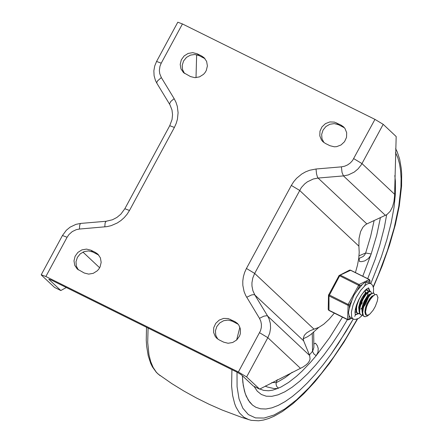 <?xml version="1.0" encoding="UTF-8"?>
<svg xmlns="http://www.w3.org/2000/svg" width="443" height="443" viewBox="0 0 443 443"><rect width="100%" height="100%" fill="white"/><g stroke="black" fill="none" stroke-linecap="round" stroke-linejoin="round"><path stroke-width="0.66" d="M355.557 314.812L354.716 316.363M353.232 319.049L338.602 343.214L330.938 354.372L323.152 364.75L315.316 374.246L307.525 382.758L299.85 390.194L292.374 396.479L285.181 401.552L278.331 405.351L271.913 407.842L265.983 409L260.606 408.806L255.844 407.272L252.527 405.107L249.653 402.122L246.197 396.147L244.486 391.202L242.842 382.431L242.371 375.73L243.268 385.526L245.284 393.766L248.385 400.328L252.527 405.107L255.844 407.272L260.606 408.806L265.983 409L271.913 407.842L278.331 405.351L285.176 401.552L292.374 396.479L299.85 390.194L307.525 382.758L315.316 374.246L323.146 364.755L330.938 354.372L346.055 331.403L353.232 319.049M394.813 175.555L395.389 181.065L395.433 193.475L394.004 207.551L391.141 223.017L386.889 239.58L381.329 256.912L370.785 283.642L381.329 256.912L386.889 239.58L391.141 223.017L394.004 207.551L395.433 193.475L395.389 181.065L394.813 175.555M318.761 327.432L310.593 334.714L307.309 336.857L303.228 338.745M342.478 317.16L329.62 337.644L316.175 355.685L318.013 352.168L318.201 348.325L317.243 345.568L315.416 343.164L313.843 344.023M359.118 258.446L359.539 261.564L361.66 261.625L364.744 260.916L368.305 258.59L370.282 255.993L371.179 253.955L362.778 276.227M313.666 332.278L313.893 347.428L312.575 351.543L313.921 353.99L316.175 355.685L310.499 362.335L302.071 371.162L296.561 376.218L288.565 382.464L281 387.021L277.351 388.511L274.018 388.555L267.694 387.093L265.495 386.296L265.794 385.748M259.875 388.987L263.629 390.394L268.591 390.77L272.689 390.156L278.597 388.151L277.163 387.005L276.426 385.781L276.05 383.931L276.271 382.575L271.864 382.508M380.415 217.657L376.738 235.144L371.179 253.955L365.658 253.008L364.672 254.952L363.171 256.491L358.708 258.618M196.011 77.652L196.648 54.727M259.609 332.737L267.843 337.677L269.726 333.097L270.579 328.28L270.357 323.462L269.073 318.888L267.661 316.08L266.669 315.709L263.795 316.191L259.487 318.34L260.794 321.197L261.414 324.32L261.32 327.549L260.517 330.727L238.384 371.987L45.867 276.51L41.227 274.771L41.509 275.203L54.522 287.413L60.818 290.536L66.328 287.513M60.818 290.536L48.774 279.234L50.956 279.887L237.171 372.247L241.291 374.717L253.318 386.008L259.615 389.131L303.051 367.003L306.401 364.655L308.145 362.889L309.397 361.001L310.067 359.013L309.668 355.541L303.649 340.844L303.233 338.419L304.313 335.334L306.595 332.914L309.884 330.843L314.009 329.16L254.67 273.414L301.351 187.561L304.723 183.873L307.359 181.84L313.301 178.994L318.091 178.053L343.452 175.904L342.046 172.499L341.392 166.856L316.031 169.004L316.529 173.905L317.443 177.045L318.091 178.053L366.87 223.92L386.889 214.595L390.211 211.283L392.515 206.859L393.932 201.698L394.547 196.144L396.18 136.549L383.195 124.333L374.961 119.388L352.55 160.516L350.302 162.974L347.605 164.912L344.582 166.225L341.392 166.856M217.751 339.056L215.763 335.235L215.436 330.832L216.821 326.53L219.706 322.975L223.654 320.71L228.067 320.073L232.27 321.169L238.223 324.276M78.317 269.903L76.329 266.082L76.002 261.68L77.387 257.377L80.272 253.822L84.22 251.558L88.628 250.921L92.831 252.017L98.783 255.124M323.971 142.591L321.983 138.764L321.662 134.367L323.047 130.065L325.937 126.515L329.88 124.25L334.293 123.614L338.496 124.71L344.455 127.822M184.526 73.455L182.544 69.629L182.223 65.232L183.607 60.935L186.492 57.38L190.44 55.115L194.848 54.483L199.051 55.58L205.009 58.686M334.349 313.129L328.977 319.392L323.75 324.204L318.888 327.366L314.009 329.16M316.031 169.004L309.646 170.262L305.565 171.867L301.722 174.055L296.594 178.296L293.715 181.685L291.339 185.429L299.568 190.368L358.891 246.142L359.207 252.383L358.741 258.396L357.468 265.196L355.43 272.583M358.891 246.142L359.035 238.378L360.585 231.595L362.933 227.22L365.364 224.811L366.87 223.92M161.219 63.188L182.438 23.944L177.798 22.205L156.573 61.45L154.701 66.024L153.859 70.863L154.103 75.742L155.427 80.41L156.883 83.284L156.783 82.409L157.647 80.798L161.341 77.58L159.746 73.704L159.364 70.531L159.962 66.24L161.219 63.188L156.573 61.45M238.384 371.987L246.618 376.932L259.615 389.131M182.438 23.944L374.961 119.388M223.704 342.168L219.207 339.936L216.727 338.214L215.265 336.503L213.576 332.311L213.742 327.676L215.73 323.368L219.213 320.095L223.615 318.406L228.206 318.567L234.834 321.585L237.315 323.307L238.777 325.012L240.46 329.204L240.294 333.839L239.513 336.082L236.723 339.953L232.697 342.489L228.106 343.27L223.704 342.168M90.893 250.201L95.395 252.427L97.87 254.149L100.395 257.854L101.176 262.361L100.074 266.924L98.867 268.99L97.283 270.795L93.257 273.331L88.661 274.112L84.264 273.01L77.287 269.062L74.762 265.357L73.987 260.849L75.083 256.281L77.879 252.41L81.905 249.874L86.496 249.093L90.893 250.201L92.831 252.017M329.93 145.703L325.433 143.471L322.941 141.743L321.485 140.032L319.802 135.84L319.968 131.211L321.961 126.903L325.444 123.636L329.841 121.941L334.432 122.107L341.06 125.12L343.546 126.848L345.008 128.559L346.686 132.75L346.52 137.385L344.532 141.688L341.049 144.955L336.647 146.65L334.327 146.805L329.93 145.703M197.118 53.758L201.615 55.984L204.101 57.712L206.621 61.416L207.396 65.924L206.294 70.487L205.087 72.552L203.498 74.358L199.477 76.888L194.881 77.669L190.484 76.567L183.502 72.608L180.982 68.909L180.207 64.401L181.309 59.838L184.1 55.968L188.125 53.437L192.716 52.656L197.118 53.758L199.051 55.58M376.661 294.506L375.088 294.573L376.749 294.545L377.929 297.585M375.088 294.573L372.807 296.339L370.459 299.202L368.271 302.857L366.577 306.811L365.508 311.878L366.466 315.283L368.665 314.846L369.999 313.926L367.291 316.058L365.004 316.756L363.387 315.787L362.701 312.719L363.354 308.134L365.182 302.923L367.779 298.084L370.581 294.567L371.871 293.526L373.881 293.128L373.427 292.901L370.575 293.93L368.216 296.566L365.874 300.343L363.387 306.218L362.396 310.449L362.446 314.364L363.814 316.352M373.881 293.128L374.756 294.761M370.32 291.361L367.441 292.358L366.677 293.083L364.273 296.151L362.009 300.199L360.237 304.662L359.245 308.898L359.157 312.022L359.81 314.037L361.073 314.995L360.242 314.225L359.727 312.924L359.716 309.004L360.995 303.981L363.271 298.831L366.04 294.551L368.72 291.965L370.73 291.56L371.605 293.188M362.695 315.111L361.073 314.995M367.402 296.018L368.028 292.74M368.044 291.887L367.347 289.916M359.544 313.55L357.927 313.428L357.091 312.664L356.576 311.368L356.565 307.448L357.058 305.011L358.885 299.8L361.482 294.966L364.284 291.444L365.575 290.403L367.585 290.004L365.492 289.966M356.604 304.801L355.973 308.577L356.072 310.859L356.665 312.476L357.927 313.434M367.585 290.004L368.454 291.627M356.399 311.988L354.97 311.955L356.726 312.564M365.231 292.341L364.971 293.67M362.357 302.724L360.552 305.332M368.748 296.683L365.503 304.286L363.703 306.894M356.061 307.614L356.122 306.251M365.143 291.173L365.863 292.901M367.513 298.504L364.484 304.612M361.959 307.907L360.729 309.092M355.956 309.668L355.535 308.383M365.231 293.128L365.209 293.443M359.118 310.161L359.522 306.157L361.073 301.234L364.14 295.691L366.693 293.067M359.101 311.23L358.669 307.309L360.148 301.677L361.914 297.912L363.958 294.816L365.912 292.867L367.446 292.352L366.068 293.537M362.357 310.737L362.95 306.517L364.766 301.572L367.286 297.264L370.575 293.93M362.252 312.791L361.82 308.871L362.618 305.194L364.124 301.306L367.103 296.378L369.063 294.423L370.597 293.914M366.35 315.222L365.508 314.53L364.888 312.06L365.331 308.367L366.715 304.125L369.866 298.438L372.042 296.112L373.748 295.475M369.999 313.926L373.167 310.178L375.321 306.368L377.325 301.052L377.945 297.259M365.525 311.479L366.45 306.855L368.51 301.943L371.096 297.967L373.576 295.625M351.349 318.118L349.078 319.242L349.145 315.754L348.48 312.503L349.289 308.533L349.355 305.05L351.903 300.343L354.023 295.121L357.174 290.586L359.716 285.879L359.118 284.495L340.23 275.131L350.585 270.285M328.988 310.371L328.988 295.918L339.654 275.806L359.716 285.879L362.197 284.661L364.683 282.534L367.325 282.125L369.971 280.48L369.922 283.21M328.219 309.408L328.817 310.388L347.705 319.752L348.652 319.752L349.078 319.242L347.6 319.475L328.712 310.111L328.219 309.408L328.501 295.215L328.988 295.918L347.877 305.282L349.355 305.05L329.293 294.977L328.628 294.728L328.501 295.215L339.033 275.624M373.443 292.906L373.571 288.277L372.602 285.37L371.156 283.858L367.325 282.125M362.197 284.661L357.174 290.586M351.903 300.343L349.289 308.533M349.145 315.754L350.662 317.775L353.63 319.215L355.208 319.475L358.786 318.356L362.623 315.128M368.41 287.967L369.307 291.272M358.077 313.5L355.231 314.541M367.507 289.966L366.206 289.318M357.595 318.96L343.973 342.146L329.531 363.382L314.945 381.739L303.837 393.705L292.928 403.689L282.368 411.525L273.979 416.287L268.691 418.519L263.557 420.03L258.585 420.784L251.159 420.329L242.288 417.588L222.27 410.08L209.229 404.332L196.454 397.997L183.983 391.091L171.84 383.627L158.073 374.019L156.257 372.109L153.128 367.408L150.686 361.577L148.948 354.666L147.702 342.395L148.1 328.069M249.06 419.781L243.855 417.195L239.497 412.976L236.047 407.161L234.668 403.678L232.647 395.61L231.606 386.163L231.916 369.639M236.645 340.025L239.89 327.133M395.483 152.47L397.792 157.636L399.508 163.733L400.605 170.71L401.087 178.523L400.943 187.101L398.789 206.316L394.209 227.763L387.348 250.799L378.411 274.721L373.244 286.787M357.219 319.104L345.778 338.734L333.729 357.008L321.33 373.515L308.882 387.869L296.666 399.741L284.96 408.856L274.034 415.002L264.144 418.042L255.517 417.91L248.351 414.593L242.808 408.186L239.021 398.822L237.071 386.722L237.011 372.164M364.561 285.918L366.854 280.679M367.707 278.675L375.166 259.371L379.745 245.239L384.374 227.281L386.656 214.744M254.038 386.368L257.272 391.191L261.359 394.486L266.232 396.203L271.836 396.324L278.088 394.84L284.899 391.778L292.181 387.176L299.833 381.102L307.747 373.632L315.815 364.877L323.922 354.954L331.968 343.995L339.831 332.161L347.406 319.608M312.276 333.429L312.548 351.233L309.424 354.959M292.236 372.225L285.142 377.602L278.414 381.573L276.271 382.575L277.235 379.701M374.141 220.525L370.664 236.246L365.658 253.008L359.029 255.827M104.792 226.899L105.118 222.884L106.098 221.267L80.742 223.41L80.261 223.743L79.668 225.493L79.435 229.048L106.94 226.639L111.176 225.642L117.218 223.012L120.906 220.559L124.228 217.607L127.108 214.218L129.483 210.475L174.387 127.44L169.741 125.701L172.05 119.494L172.548 114.671L171.989 109.991L169.547 103.812L170.826 101.414L174.143 98.651L161.341 77.58M174.387 127.44L176.203 123.42L177.433 119.211L178.092 112.755L177.322 106.403L176.026 102.388L174.143 98.651M106.098 221.267L112.456 219.767L116.913 217.43L120.828 214.185L124.843 208.736L129.483 210.475M41.227 274.771L62.452 235.521L67.092 237.26L68.97 234.513L72.281 231.573L76.246 229.673L79.435 229.048M45.867 276.51L67.092 237.26M309.668 355.541L267.661 316.08L254.852 295.005L252.898 290.719L251.962 286.034L251.934 282.811L252.787 277.994L254.67 273.414L246.435 268.469L244.614 272.489L243.39 276.698L242.792 281L242.825 285.303L244.071 291.544L245.666 295.431L259.487 318.34M303.649 340.844L254.852 295.005L253.867 294.634L251.657 294.916L246.679 297.264M385.443 215.392L343.452 175.904L348.237 174.957L354.184 172.117L358.027 168.933L361.128 165.017L361.97 163.583L353.741 158.638M291.339 185.429L246.435 268.469M394.591 194.267L361.97 163.583L383.195 124.333M246.618 376.932L267.843 337.677L300.481 368.332M99.653 267.76L82.946 252.084M201.615 55.984L203.547 57.806M336.558 122.888L338.496 124.71M341.06 125.12L342.993 126.942M95.395 252.427L97.327 254.249M230.332 319.353L232.27 321.169M234.834 321.585L236.767 323.401M351.653 318.273L348.652 319.752L347.6 319.475L348.181 304.341L359.118 284.495L369.379 279.5L350.491 270.136L349.544 270.136L350.319 270.152L369.202 279.522L369.805 280.906L369.761 283.132M370.691 283.598L369.185 283.365L367.336 283.98L365.231 285.403L360.663 290.386L356.327 297.391L353.027 305.127L351.377 312.149L351.676 317.16L353.132 319.004M368.615 287.933L369.977 291.239M359.024 313.633L355.325 314.724M339.654 275.806L340.23 275.131L338.989 275.563L339.654 275.806M339.056 275.557L349.544 270.136M160.05 375.631L156.418 372.43L152.398 366.848L150.742 363.476L148.222 355.801L146.627 346.061L146.251 340.18L146.511 327.283M395.632 148.638L397.216 151.871L399.658 159.198L401.242 168.323L401.668 173.889L401.585 186.06L399.298 205.873L395.311 224.822L389.569 244.985L382.193 265.927L373.355 287.175M62.452 235.521L66.328 230.266L70.11 227.143L75.98 224.346L80.742 223.41M124.843 208.736L169.741 125.701M156.883 83.284L169.686 104.354M364.196 316.54L363.769 316.33M370.686 291.544L370.276 291.339M355.973 308.577L356.078 306.783M362.269 311.706L362.374 309.906M369.971 280.48L369.379 279.5M355.269 314.696L354.965 312.082L355.341 309.269L356.598 304.817L358.608 300.038L361.394 295.093L364.423 291.079L366.444 289.118L368.559 287.9"/></g></svg>
